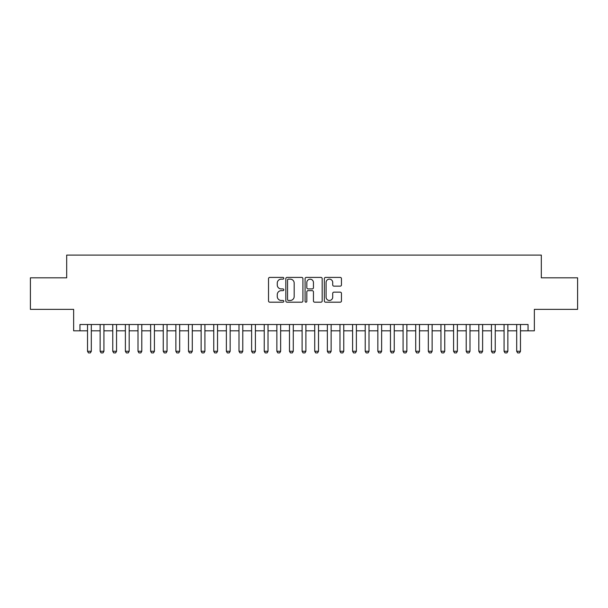 <?xml version="1.0" encoding="UTF-8"?>
<svg xmlns="http://www.w3.org/2000/svg" width="608" height="608" viewBox="0 0 608 608"><rect width="100%" height="100%" fill="white"/><g stroke="black" fill="none" stroke-linecap="round" stroke-linejoin="round"><path stroke-width="0.91" d="M283.807 278.274A0.866 0.866 0 0 0 282.94 277.408L269.77 277.408A1.239 1.239 0 0 0 268.531 278.646L268.531 300.952A1.239 1.239 0 0 0 269.77 302.191L282.94 302.191A0.866 0.866 0 0 0 283.807 301.325A0.866 0.866 0 0 0 282.94 300.458L281.23 300.458A3.967 3.967 0 0 1 277.271 296.491L277.271 294.629A3.967 3.967 0 0 1 281.23 290.67L282.94 290.67A0.866 0.866 0 0 0 283.807 289.796A0.866 0.866 0 0 0 282.94 288.929L281.23 288.929A3.967 3.967 0 0 1 277.271 284.97L277.271 283.108A3.967 3.967 0 0 1 281.23 279.14L282.94 279.14A0.866 0.866 0 0 0 283.807 278.274M340.214 286.148A1.239 1.239 0 0 0 341.453 284.909L341.453 278.646A1.239 1.239 0 0 0 340.214 277.408L325.592 277.408A1.239 1.239 0 0 0 324.353 278.646L324.353 300.952A1.239 1.239 0 0 0 325.592 302.191L340.214 302.191A1.239 1.239 0 0 0 341.453 300.952L341.453 293.39A1.239 1.239 0 0 0 340.214 292.152L333.952 292.152A1.239 1.239 0 0 0 332.713 293.39L332.713 297.137A3.314 3.314 0 0 1 329.399 300.458A3.314 3.314 0 0 1 326.086 297.137L326.086 282.462A3.314 3.314 0 0 1 329.399 279.14A3.314 3.314 0 0 1 332.713 282.462L332.713 284.909A1.239 1.239 0 0 0 333.952 286.148L340.214 286.148M79.944 330.82L79.944 324.512L528.056 324.512L528.056 330.82L534.364 330.82L534.364 309.366L577.6 309.366L577.6 277.81L541.31 277.81L541.31 255.086L66.69 255.086L66.69 277.81L30.4 277.81L30.4 309.366L73.636 309.366L73.636 330.82L87.522 330.82M302.913 278.646A1.239 1.239 0 0 0 301.674 277.408L287.06 277.408A1.239 1.239 0 0 0 285.821 278.646L285.821 300.952A1.239 1.239 0 0 0 287.06 302.191L301.674 302.191A1.239 1.239 0 0 0 302.913 300.952L302.913 278.646M306.326 277.408L320.94 277.408A1.239 1.239 0 0 1 322.179 278.646L322.179 300.952A1.239 1.239 0 0 1 320.94 302.191L314.686 302.191A1.239 1.239 0 0 1 313.447 300.952L313.447 291.908A1.239 1.239 0 0 0 312.208 290.67L308.058 290.67A1.239 1.239 0 0 0 306.82 291.908L306.82 301.325A0.866 0.866 0 0 1 305.953 302.191A0.866 0.866 0 0 1 305.087 301.325L305.087 278.646A1.239 1.239 0 0 1 306.326 277.408M91.306 330.82L100.138 330.82M103.93 330.82L112.761 330.82M116.554 330.82L125.385 330.82M129.177 330.82L138.008 330.82M141.793 330.82L150.632 330.82M154.417 330.82L163.256 330.82M167.04 330.82L175.879 330.82M179.664 330.82L188.503 330.82M192.288 330.82L201.126 330.82M204.911 330.82L213.75 330.82M217.535 330.82L226.366 330.82M230.158 330.82L238.99 330.82M242.782 330.82L251.613 330.82M255.406 330.82L264.237 330.82M268.022 330.82L276.86 330.82M280.645 330.82L289.484 330.82M293.269 330.82L302.108 330.82M305.892 330.82L314.731 330.82M318.516 330.82L327.355 330.82M331.14 330.82L339.978 330.82M343.763 330.82L352.594 330.82M356.387 330.82L365.218 330.82M369.01 330.82L377.842 330.82M381.634 330.82L390.465 330.82M394.25 330.82L403.089 330.82M406.874 330.82L415.712 330.82M419.497 330.82L428.336 330.82M432.121 330.82L440.96 330.82M444.744 330.82L453.583 330.82M457.368 330.82L466.207 330.82M469.992 330.82L478.823 330.82M482.615 330.82L491.446 330.82M495.239 330.82L504.07 330.82M507.862 330.82L516.694 330.82M520.478 330.82L528.056 330.82M288.42 279.14A0.866 0.866 0 0 0 287.554 280.014L287.554 299.584A0.866 0.866 0 0 0 288.42 300.458L290.214 300.458A3.967 3.967 0 0 0 294.181 296.491L294.181 283.108A3.967 3.967 0 0 0 290.214 279.14L288.42 279.14M313.447 282.522A3.314 3.314 0 0 0 310.133 279.209A3.314 3.314 0 0 0 306.82 282.522L306.82 287.69A1.239 1.239 0 0 0 308.058 288.929L312.208 288.929A1.239 1.239 0 0 0 313.447 287.69L313.447 282.522M91.306 324.512L91.306 351.272L90.356 352.914L88.464 352.914L87.522 351.272L87.522 324.512M87.522 351.272L91.306 351.272M103.93 324.512L103.93 351.272L102.98 352.914L101.088 352.914L100.138 351.272L100.138 324.512M100.138 351.272L103.93 351.272M116.554 324.512L116.554 351.272L115.604 352.914L113.711 352.914L112.761 351.272L112.761 324.512M112.761 351.272L116.554 351.272M129.177 324.512L129.177 351.272L128.227 352.914L126.335 352.914L125.385 351.272L125.385 324.512M125.385 351.272L129.177 351.272M141.793 324.512L141.793 351.272L140.851 352.914L138.958 352.914L138.008 351.272L138.008 324.512M138.008 351.272L141.793 351.272M154.417 324.512L154.417 351.272L153.474 352.914L151.582 352.914L150.632 351.272L150.632 324.512M150.632 351.272L154.417 351.272M167.04 324.512L167.04 351.272L166.098 352.914L164.206 352.914L163.256 351.272L163.256 324.512M163.256 351.272L167.04 351.272M179.664 324.512L179.664 351.272L178.722 352.914L176.822 352.914L175.879 351.272L175.879 324.512M175.879 351.272L179.664 351.272M192.288 324.512L192.288 351.272L191.338 352.914L189.445 352.914L188.503 351.272L188.503 324.512M188.503 351.272L192.288 351.272M204.911 324.512L204.911 351.272L203.961 352.914L202.069 352.914L201.126 351.272L201.126 324.512M201.126 351.272L204.911 351.272M217.535 324.512L217.535 351.272L216.585 352.914L214.692 352.914L213.75 351.272L213.75 324.512M213.75 351.272L217.535 351.272M230.158 324.512L230.158 351.272L229.208 352.914L227.316 352.914L226.366 351.272L226.366 324.512M226.366 351.272L230.158 351.272M242.782 324.512L242.782 351.272L241.832 352.914L239.94 352.914L238.99 351.272L238.99 324.512M238.99 351.272L242.782 351.272M255.406 324.512L255.406 351.272L254.456 352.914L252.563 352.914L251.613 351.272L251.613 324.512M251.613 351.272L255.406 351.272M268.022 324.512L268.022 351.272L267.079 352.914L265.187 352.914L264.237 351.272L264.237 324.512M264.237 351.272L268.022 351.272M280.645 324.512L280.645 351.272L279.703 352.914L277.81 352.914L276.86 351.272L276.86 324.512M276.86 351.272L280.645 351.272M293.269 324.512L293.269 351.272L292.326 352.914L290.434 352.914L289.484 351.272L289.484 324.512M289.484 351.272L293.269 351.272M305.892 324.512L305.892 351.272L304.95 352.914L303.05 352.914L302.108 351.272L302.108 324.512M302.108 351.272L305.892 351.272M318.516 324.512L318.516 351.272L317.566 352.914L315.674 352.914L314.731 351.272L314.731 324.512M314.731 351.272L318.516 351.272M331.14 324.512L331.14 351.272L330.19 352.914L328.297 352.914L327.355 351.272L327.355 324.512M327.355 351.272L331.14 351.272M343.763 324.512L343.763 351.272L342.813 352.914L340.921 352.914L339.978 351.272L339.978 324.512M339.978 351.272L343.763 351.272M356.387 324.512L356.387 351.272L355.437 352.914L353.544 352.914L352.594 351.272L352.594 324.512M352.594 351.272L356.387 351.272M369.01 324.512L369.01 351.272L368.06 352.914L366.168 352.914L365.218 351.272L365.218 324.512M365.218 351.272L369.01 351.272M381.634 324.512L381.634 351.272L380.684 352.914L378.792 352.914L377.842 351.272L377.842 324.512M377.842 351.272L381.634 351.272M394.25 324.512L394.25 351.272L393.308 352.914L391.415 352.914L390.465 351.272L390.465 324.512M390.465 351.272L394.25 351.272M406.874 324.512L406.874 351.272L405.931 352.914L404.039 352.914L403.089 351.272L403.089 324.512M403.089 351.272L406.874 351.272M419.497 324.512L419.497 351.272L418.555 352.914L416.662 352.914L415.712 351.272L415.712 324.512M415.712 351.272L419.497 351.272M432.121 324.512L432.121 351.272L431.178 352.914L429.278 352.914L428.336 351.272L428.336 324.512M428.336 351.272L432.121 351.272M444.744 324.512L444.744 351.272L443.794 352.914L441.902 352.914L440.96 351.272L440.96 324.512M440.96 351.272L444.744 351.272M457.368 324.512L457.368 351.272L456.418 352.914L454.526 352.914L453.583 351.272L453.583 324.512M453.583 351.272L457.368 351.272M469.992 324.512L469.992 351.272L469.042 352.914L467.149 352.914L466.207 351.272L466.207 324.512M466.207 351.272L469.992 351.272M482.615 324.512L482.615 351.272L481.665 352.914L479.773 352.914L478.823 351.272L478.823 324.512M478.823 351.272L482.615 351.272M495.239 324.512L495.239 351.272L494.289 352.914L492.396 352.914L491.446 351.272L491.446 324.512M491.446 351.272L495.239 351.272M507.862 324.512L507.862 351.272L506.912 352.914L505.02 352.914L504.07 351.272L504.07 324.512M504.07 351.272L507.862 351.272M520.478 324.512L520.478 351.272L519.536 352.914L517.644 352.914L516.694 351.272L516.694 324.512M516.694 351.272L520.478 351.272"/></g></svg>

